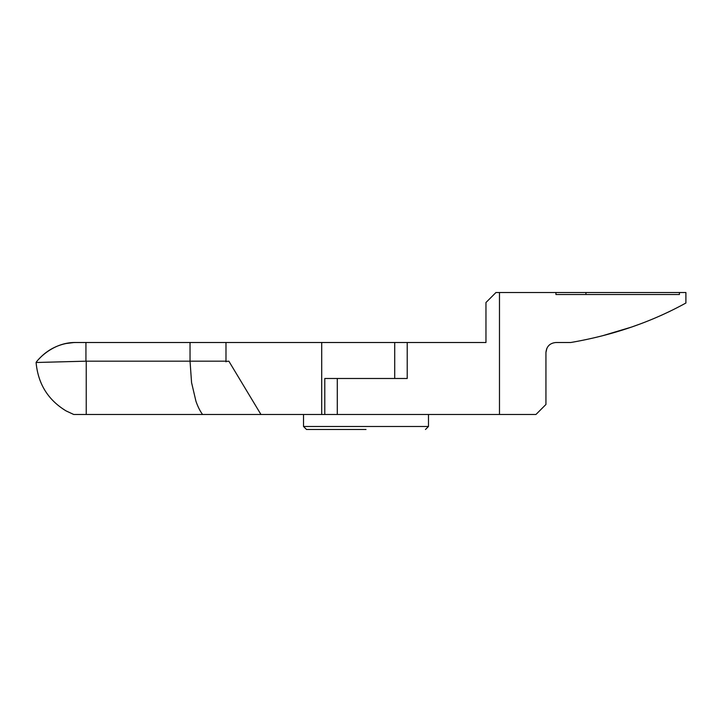 <?xml version="1.0" encoding="UTF-8"?>
<svg xmlns="http://www.w3.org/2000/svg" width="722" height="722" viewBox="0 0 722 722"><rect width="100%" height="100%" fill="white"/><g stroke="black" fill="none" stroke-linecap="round" stroke-linejoin="round"><path stroke-width="1.08" d="M366 429.482L306.516 429.482L366 429.482M425.484 429.482L428.48 426.476L303.52 426.476L303.52 414.482M428.48 426.476L428.48 414.482M76.09 342.508L85.936 342.508L76.09 342.508A49.98 49.98 0 0 0 73.59 342.571L66.09 343.519A49.98 49.98 0 0 0 39.141 358.825A49.98 49.98 0 0 1 66.09 343.519L73.59 342.571A49.98 49.98 0 0 1 76.09 342.508C52.092 341.903 36.461 361.262 36.1 362.498L86.234 361.171L86.234 414.482L73.734 414.482L66.09 410.908C48.031 399.952 38.031 383.815 36.1 362.498C38.031 383.815 48.031 399.952 66.09 410.908L73.59 414.41M499.48 292.518L499.48 414.482L324.783 414.482L324.783 378.49L407.217 378.49L407.217 342.508L485.96 342.508L485.96 302.518L495.96 292.518L555.94 292.518L555.94 294.522L679.42 294.522L679.42 292.518L555.94 292.518M499.48 414.482L535.95 414.482L545.94 404.482L545.94 352.498C546.563 346.398 549.902 343.067 555.94 342.508L570.741 342.508C612.843 335.279 651.226 322.12 685.9 303.023L685.9 292.518L679.42 292.518M337.282 414.482L337.282 378.49M225.986 361.415L228.847 361.171L260.949 414.482L202.575 414.482C200.012 411.026 197.792 406.585 195.924 401.152L191.565 382.597L190.039 361.171L85.936 361.18L85.936 342.508L407.217 342.508M462.513 342.508L485.96 342.508M394.708 342.508L394.708 378.49L407.217 378.49M321.705 342.508L321.705 414.482L324.783 414.482M324.783 378.49L394.708 378.49M670.206 311.173L660.892 315.514M640.838 323.727L631.642 327.03M631.263 327.156L602.834 335.658M546.906 348.221L545.94 352.498M190.039 342.508L190.039 361.171L225.986 361.171L225.986 361.83M225.986 361.171L225.986 342.508M260.949 414.482L321.705 414.482M202.575 414.482L86.234 414.482M585.93 292.518L585.93 294.522M306.516 429.482L303.52 426.476"/></g></svg>
